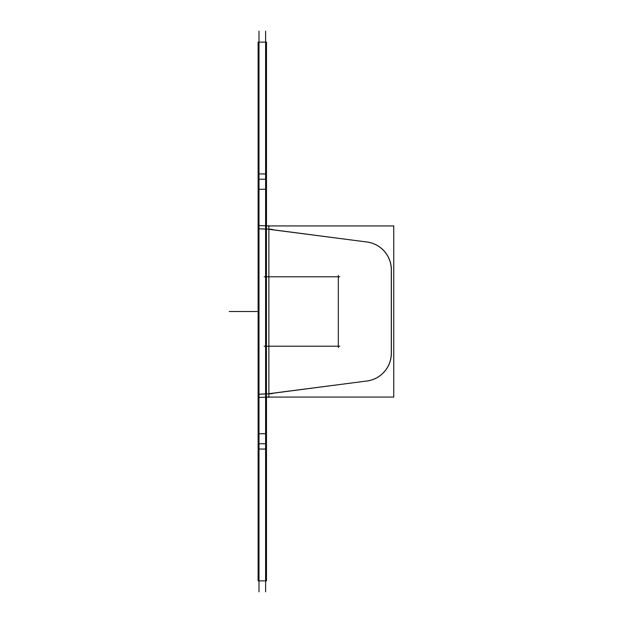 <?xml version="1.0" encoding="UTF-8"?>
<svg xmlns="http://www.w3.org/2000/svg" width="623" height="623" viewBox="0 0 623 623"><rect width="100%" height="100%" fill="white"/><g stroke="black" fill="none" stroke-linecap="round" stroke-linejoin="round"><path stroke-width="0.93" d="M366.916 380.996A28.097 27.988 90 0 0 391.299 353.132A28.097 27.988 90 0 1 366.916 380.996M391.299 352.252L391.299 270.748L391.299 352.252M391.299 269.868A28.097 27.988 90 0 0 366.916 242.004A28.097 27.988 90 0 1 391.299 269.868M366.254 241.919L268.879 229.225L268.879 276.799L268.879 229.225L366.254 241.919M268.879 393.775L366.254 381.081L268.879 393.775L268.879 346.201L268.879 393.775M260.539 394.125L266.426 393.868L260.539 394.125M265.608 443.755L258.997 443.755L265.608 443.755M265.608 179.245L258.997 179.245L265.608 179.245M260.539 228.875L266.426 229.132L260.539 228.875M258.997 591.85L258.997 31.15M265.608 591.85L265.608 31.15M264.152 346.201L339.776 346.201L264.152 346.201M366.122 381.097A28.097 27.988 90 0 0 391.361 352.252M391.376 354.799L391.376 268.202M266.426 225.931L393.752 225.931L393.752 397.069L266.426 397.069L266.426 225.931M368.956 380.739L266.262 394.032M258.405 394.242L272.337 393.658M258.117 173.949L266.488 173.949L258.117 173.949M258.117 189.283L258.117 433.717L266.488 433.717L266.488 397.435L266.488 580.87L258.117 580.87L258.117 189.283L266.488 189.283L266.488 225.565L266.488 42.13L258.117 42.13L258.117 189.283M258.117 449.051L266.488 449.051L258.117 449.051M258.405 228.758L272.337 229.342M368.956 242.261L266.262 228.968M391.361 270.748A28.097 27.988 90 0 0 366.122 241.903M258.997 225.565L269.751 225.931M269.751 397.069L258.997 397.435M339.776 276.799L264.152 276.799L339.776 276.799M338.32 347.595L338.32 275.405L338.32 347.595M258.117 443.755L266.488 443.755M268.879 225.565L268.879 397.435M258.117 311.5L229.248 311.5L258.117 311.5M265.608 580.87L258.997 580.87M265.608 42.13L258.997 42.13"/></g></svg>
